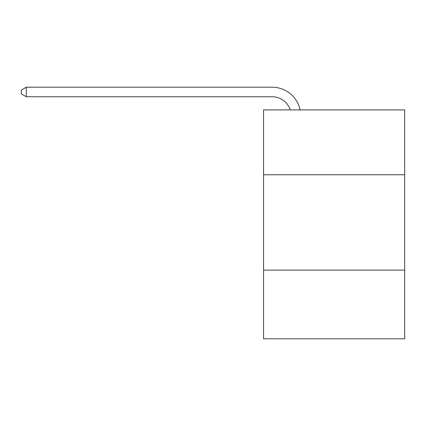 <?xml version="1.0" encoding="UTF-8"?>
<svg xmlns="http://www.w3.org/2000/svg" width="426" height="426" viewBox="0 0 426 426"><rect width="100%" height="100%" fill="white"/><g stroke="black" fill="none" stroke-linecap="round" stroke-linejoin="round"><path stroke-width="0.64" d="M404.7 174.756L404.7 109.903L263.55 109.903L263.55 174.756L404.7 174.756L404.7 338.798L263.55 338.798L263.55 174.756M404.7 270.127L263.55 270.127M272.129 87.202L26.258 87.202L272.129 87.202A28.611 28.611 139.5 0 1 300.128 109.903M290.266 109.903A19.074 19.074 -40.5 0 0 272.129 96.739L26.258 96.739L21.3 93.88L21.3 90.062L26.258 87.202L26.258 96.739"/></g></svg>
